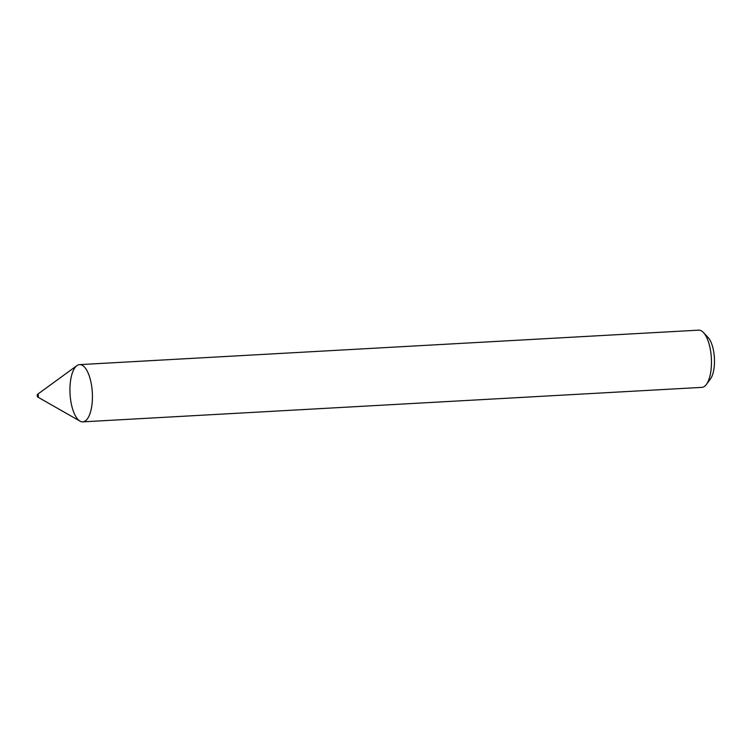 <?xml version="1.0" encoding="UTF-8"?>
<svg xmlns="http://www.w3.org/2000/svg" width="752" height="752" viewBox="0 0 752 752"><rect width="100%" height="100%" fill="white"/><g stroke="black" fill="none" stroke-linecap="round" stroke-linejoin="round"><path stroke-width="1.13" d="M79.919 421.082A28.651 11.148 -93.2 0 0 82.776 421.853A28.651 11.148 -93.2 0 0 92.317 392.619A28.651 11.148 -93.2 0 0 79.59 364.626A28.651 11.148 -93.2 0 0 69.936 390.222A28.651 11.148 -93.2 0 0 79.919 421.082A28.651 11.148 -93.2 0 0 80.013 421.139A28.651 11.148 -93.2 0 0 92.317 392.619A28.651 11.148 -93.2 0 0 76.92 365.641L37.6 394.274A1.429 0.555 -93.2 0 0 37.252 395.674A1.429 0.555 -93.2 0 0 37.75 397.047L37.75 397.047A1.429 0.555 -93.2 0 0 38.371 395.618A1.429 0.555 -93.2 0 0 37.6 394.274M82.776 421.853L701.813 387.374A28.651 11.148 -93.2 0 0 706.372 384.432A28.651 11.148 -93.2 0 0 711.354 358.14A28.651 11.148 -93.2 0 0 703.477 332.563A28.651 11.148 -93.2 0 0 698.627 330.147L79.59 364.626M706.372 384.432L710.414 379.008A22.927 8.921 -93.2 0 0 714.4 357.971A22.927 8.921 -93.2 0 0 708.102 337.516L703.477 332.563M37.75 397.047L80.013 421.139"/></g></svg>
